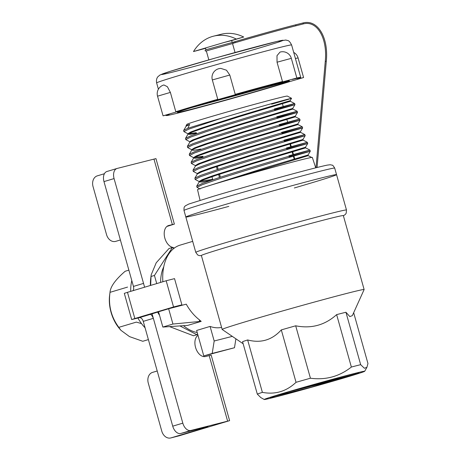<?xml version="1.0" encoding="UTF-8"?>
<svg xmlns="http://www.w3.org/2000/svg" width="461" height="461" viewBox="0 0 461 461"><rect width="100%" height="100%" fill="white"/><g stroke="black" fill="none" stroke-linecap="round" stroke-linejoin="round"><path stroke-width="0.69" d="M131.673 319.565L124.309 293.357L127.472 292.326L134.843 318.528L131.673 319.565L139.251 317.698A4.535 2.87 73.4 0 1 143.262 321.357L172.725 426.171A9.076 5.745 -106.6 0 0 180.747 433.484L207.917 426.558M157.213 370.99L152.556 372.379A9.076 7.024 -104.3 0 0 148.281 383.126L161.788 431.168A9.076 7.024 -104.3 0 0 170.76 437.95A9.076 7.024 -104.3 0 0 170.973 437.892L179.329 435.76L229.613 420.651L190.842 430.47A9.076 5.745 -106.6 0 1 182.821 423.158L153.357 318.338C152.176 315.722 151.139 314.414 150.246 314.414L158.555 311.809M197.936 335.107A49.915 31.596 -106.6 0 1 197.026 336.15A11.346 7.18 73.4 0 0 196.259 349.432A11.346 7.18 73.4 0 0 205.566 356.509L211.196 355.137L229.613 420.651M133.039 290.661A4.535 2.87 73.4 0 0 133.442 286.419L143.538 283.4L114.074 178.586A9.076 5.745 -106.6 0 1 117.048 168.467A9.076 5.745 -106.6 0 1 117.186 168.426L155.956 158.607L174.367 224.121L168.738 225.487A11.346 7.18 73.4 0 0 168.559 225.538A11.346 7.18 73.4 0 0 164.41 236.188A11.346 7.18 73.4 0 0 172.022 247.188A49.915 31.596 -106.6 0 1 174.333 248.053M166.888 226.443L174.367 224.121M166.179 280.761L173.543 306.968L181.899 304.836L174.535 278.634L166.179 280.761L127.472 292.326M181.899 304.836L169.636 308.501M179.329 435.76A9.076 7.024 75.7 0 1 179.116 435.818A9.076 7.024 75.7 0 1 178.897 435.87M104.393 173.734L97.317 175.848A9.076 7.024 -104.3 0 0 93.041 186.596L106.543 234.637A9.076 7.024 -104.3 0 0 115.515 241.42A9.076 7.024 -104.3 0 0 115.728 241.362L120.384 239.968M170.973 437.892L207.992 426.834M133.442 286.419L103.979 181.599A9.076 5.745 -106.6 0 1 106.952 171.486A9.076 5.745 -106.6 0 1 107.09 171.446M134.843 318.528L173.543 306.968M232.194 42.343L231.635 40.591L223.983 42.51L243.702 37.013L231.635 40.591M223.983 42.51L205.491 47.967L205.981 49.707M205.589 48.313L193.493 51.551L205.497 47.99M193.493 51.551A45.374 36.978 75.9 0 1 213.541 36.171L221.194 34.252A45.374 36.978 75.9 0 1 243.702 37.013M213.541 36.171A45.374 36.978 75.9 0 1 236.049 38.937M261.808 87.63L281.798 82.433C288.868 80.715 291.029 80.398 288.286 81.464A58.057 1.153 -15.7 0 1 227.78 99.443A58.057 1.153 -15.7 0 1 177.439 112.375A58.057 1.153 -15.7 0 1 217.955 99.858L261.808 87.63M289.45 80.911L191.159 107.747M176.396 111.931A69.519 1.383 -15.7 0 1 218.082 99.576L235.323 94.695A69.519 1.383 -15.7 0 1 282.138 81.995L296.849 77.995A70.107 1.395 -15.7 0 1 300.722 77.396A70.107 1.395 -15.7 0 1 300.699 77.448L300.226 77.938A69.519 1.383 -15.7 0 1 297.385 79.108L303.586 77.546L290.263 81.447A69.519 1.383 -15.7 0 1 248.571 93.808L231.33 98.694A69.519 1.383 -15.7 0 1 166.456 115.538A69.519 1.383 -15.7 0 1 169.273 114.27L163.067 115.838L176.396 111.931L175.808 111.735A70.107 1.395 -15.7 0 1 217.771 99.299M291.329 58.34A9.076 9.076 0 0 0 280.011 52.099L276.998 55.677L277.044 62.212L291.329 58.34L296.849 77.995L292.257 79.453A69.519 1.383 -15.7 0 1 300.226 77.938M166.456 115.538L165.799 115.371A70.107 1.395 -15.7 0 1 165.747 115.336A70.107 1.395 -15.7 0 1 165.92 115.169M235.323 94.695L235.231 94.355A70.107 1.395 -15.7 0 1 282.472 81.539L282.138 81.995M277.044 62.212L282.472 81.539M175.808 111.735L170.38 92.407L167.389 86.708L163.903 84.968A9.076 9.076 0 0 0 157.541 96.182L163.067 115.838M235.231 94.355L229.797 75.028L226.472 70.199L220.894 68.424M232.914 42.291L233.318 43.225L235.398 42.608A0.507 0.294 -106.5 0 1 235.11 41.628L232.914 42.285M131.794 280.57A37.433 23.701 73.4 0 0 130.688 291.364M137.92 318.038A37.433 23.701 73.4 0 0 145.065 327.777M156.728 283.584L154.441 275.453L172.402 247.499L173.981 248.318M197.556 333.764L196.922 334.744L179.899 325.915M160.618 282.42A35.849 22.693 -106.6 0 1 163.741 266.81M150.666 285.394L151.041 276.473L154.441 275.453M196.922 334.744L193.522 335.764L169.556 326.607M151.041 276.473L151.185 274.819L156.216 262.782L168.997 248.519L172.402 247.499M159.546 315.33A38.568 24.416 -106.6 0 1 157.622 312.085M150.395 285.474A38.568 24.416 -106.6 0 1 150.764 278.087L151.15 275.096M200.051 200.351L197.544 189.684A59.613 1.187 -15.7 0 1 218.347 182.884A59.613 1.187 -15.7 0 1 279.199 165.62A59.613 1.187 -15.7 0 1 312.322 157.426L315.739 167.833M288.891 155.772C313.641 148.995 316.373 148.361 297.091 153.865C278.45 159.293 240.066 170.703 217.183 178.269L202.483 183.369L196.72 186.163M293.473 154.539L309.919 150.107L305.672 147.872L253.446 163.482L215.783 175.428L203.86 179.663L199.198 181.928L201.941 182.043L211.075 180.314M286.471 147.969C311.066 141.239 313.785 140.611 294.619 146.085C276.093 151.485 237.939 162.831 215.195 170.357L200.581 175.434L194.876 178.096L195.118 179.369L200.345 176.776L215.483 171.504C238.251 163.972 276.433 152.614 294.977 147.209C314.16 141.734 311.44 142.363 286.817 149.099M291.266 146.684L307.372 142.345L307.741 143.469L305.499 147.238L250.651 163.655L212.988 175.681L202.079 179.675L199.083 181.507L212.659 179.3M284.045 140.167C308.495 133.483 311.198 132.86 292.153 138.306C273.73 143.676 235.813 154.959 213.201 162.445L198.679 167.493L193.003 170.144L193.245 171.406L198.443 168.83L213.489 163.586C236.118 156.095 274.07 144.8 292.505 139.424C311.573 133.972 308.864 134.595 284.391 141.291M281.619 132.365C305.925 125.72 308.616 125.11 289.681 130.526C271.373 135.868 233.681 147.088 211.207 154.533L196.778 159.552L191.136 162.191L191.378 163.448L196.542 160.883L211.49 155.668C233.986 148.217 271.713 136.986 290.032 131.639C308.985 126.216 306.294 126.827 281.965 133.477M279.193 124.562C303.355 117.964 306.029 117.359 287.215 122.747C269.017 128.06 231.555 139.216 209.213 146.621L194.87 151.611L189.264 154.239L189.506 155.484L194.634 152.931L209.496 147.745C231.854 140.334 269.351 129.172 287.56 123.853C306.398 118.46 303.718 119.065 279.539 125.669M287.658 122.292L299.731 119.059L295.461 116.812L244.612 132.071L207.905 143.734L196.282 147.877L191.736 150.096L193.804 150.298L200.91 149.053M276.773 116.76C300.785 110.208 303.442 109.609 284.742 114.968C266.66 120.258 229.422 131.345 207.22 138.709L192.969 143.671L187.397 146.287L187.633 147.526L192.733 144.984L207.502 139.827C229.722 132.457 266.994 121.352 285.088 116.063C303.805 110.698 301.148 111.297 277.113 117.86M274.347 108.957C298.215 102.451 300.86 101.858 282.27 107.188C264.303 112.449 227.296 123.473 205.231 130.797L191.067 135.73L185.529 138.335L185.76 139.568L190.831 137.038L205.508 131.904C227.59 124.579 264.631 113.539 282.616 108.277C301.217 102.941 298.572 103.535 274.681 110.046M283.238 106.577L294.637 103.535L294.994 104.624L292.729 108.416L239.651 124.372L203.192 136.047L192.64 139.931L189.748 141.717L185.766 139.568M187.794 128.325L183.685 130.377L186.135 126.228L189.65 124.412L187.794 128.325A56.968 1.135 164.3 0 1 203.393 123.49A56.968 1.135 164.3 0 1 222.144 118.004C246.393 110.703 274.358 102.786 285.515 99.812C296.573 96.931 291.94 98.389 271.61 104.18M282.339 103.368L290.355 101.282L240.193 116.356L203.969 127.887L192.496 131.979L188.002 134.186L189.897 134.405L196.478 133.281M295.282 116.178L297.541 112.392L297.184 111.297L292.908 109.044L242.4 124.216L205.94 135.811L194.386 139.931L189.869 142.144L187.397 146.287M286.759 119.088L295.466 116.812M288.966 126.948L298.019 124.574L246.819 139.919L209.876 151.657L198.178 155.824L193.597 158.054L195.758 158.244L203.128 156.936M307.372 142.351L303.119 140.104L302.946 139.47L305.188 135.701L304.825 134.583L300.566 132.342L249.026 147.779L211.847 159.581L200.068 163.77L195.464 166.012L193.003 170.149M303.125 140.104L251.239 155.634L213.812 167.504L201.964 171.717L197.331 173.97L194.876 178.102M311.867 157.553L308.225 155.634L226.437 180.493M294.637 103.541L290.355 101.282L290.176 100.648L237.415 116.524L201.203 128.135L190.733 131.99L187.886 133.759L183.893 131.604L188.924 129.092L222.144 118.004M188.388 133.846L196.3 132.647M295.288 116.178L241.835 132.232L205.145 143.976L194.525 147.877L191.615 149.675L192.122 149.762M191.378 163.448L195.349 165.591L198.299 163.776L209.069 159.829L246.26 147.935L300.393 131.708L302.641 127.933L302.278 126.821L298.013 124.574L297.841 123.94L244.025 140.092L207.093 151.911L196.403 155.83L193.482 157.633L202.949 156.302M302.946 139.47L248.473 155.789L211.046 167.752L200.201 171.723L197.21 173.549L193.251 171.406M309.919 150.107L310.293 151.237L308.052 155L268.7 166.698L208.481 185.881M290.182 100.648L291.565 98.32L281.757 101.293M193.482 157.633L189.506 155.484M211.893 176.563L207.997 177.427M197.014 187.322L202.27 184.723L217.477 179.427C240.377 171.855 278.79 160.434 297.449 155C316.747 149.491 314.01 150.125 289.249 156.907M186.077 125.841L186.907 124.326A52.179 1.037 164.3 0 1 205.11 118.396A52.179 1.037 164.3 0 1 257.912 103.408A52.179 1.037 164.3 0 1 287.353 96.09L291.554 98.291M186.538 125.888C185.38 125.824 186.417 125.329 189.65 124.412M220.381 177.22L219.35 173.549M218.18 169.377L217.321 166.335M219.465 177.525L218.433 173.849M217.258 169.677L216.405 166.64M212.786 179.738L211.76 176.102M294.717 158.953L293.899 156.037M293.576 154.89L292.505 151.093M291.364 147.036L290.476 143.867M294.199 159.108L293.38 156.193M293.058 155.046L291.986 151.248M290.851 147.192L289.957 144.022M294.337 187.967A78.272 1.556 164.3 0 0 336.547 174.65A78.272 1.556 164.3 0 0 293.081 185.403A78.272 1.556 164.3 0 0 213.155 208.078A78.272 1.556 164.3 0 0 185.841 217.01A78.272 1.556 164.3 0 0 228.812 206.39M128.867 270.152L125.173 271.252C115.481 279.62 110.421 286.644 110.006 292.337C108.231 305.309 111.164 316.984 118.805 327.345L120.909 330.295L129.501 336.611L142.772 341.278L148.39 339.596M120.667 330.007L119.635 328.808A30.403 19.247 -106.6 0 1 109.551 295.824A30.403 19.247 -106.6 0 1 109.62 295.282L110.052 291.946L110.006 292.337L127.559 287.094M118.805 327.345L136.358 322.106L141.515 323.599M357.413 373.087C360.006 372.569 359.436 372.937 355.708 374.188L311.175 387.24A45.829 0.91 -15.7 0 1 270.359 397.751A45.829 0.91 -15.7 0 1 309.688 385.776A45.829 0.91 -15.7 0 1 357.413 373.087L358.992 372.868M355.708 374.188L303.574 387.517M339.325 379.201L288.955 391.769M311.175 387.24L275.079 396.011M168.64 308.761L186.25 304.168C189.788 310.501 194.121 315.687 199.25 319.721L199.74 321.467L172.938 324.043L168.64 308.761L158.544 311.774L162.842 327.062L187.742 325.391L201.203 321.369A45.374 28.726 -106.6 0 1 199.25 319.721M235.899 338.818L234.482 347.738L212.198 353.42L214.181 340.996L232.309 336.369M221.585 327.391A45.374 28.726 -106.6 0 1 210.083 326.428L196.622 330.451L203.785 355.932L234.482 347.738M210.083 326.428L214.181 340.996M212.198 353.42L203.785 355.932M201.203 321.369L199.74 321.467M172.938 324.043L162.842 327.062M197.204 332.514A45.374 28.726 -106.6 0 1 183.49 325.673M162.86 281.752A45.374 28.726 -106.6 0 1 180.159 245.114L192.692 241.368M184.002 210.458L185.841 217.01A78.272 1.556 -15.7 0 1 260.77 194.329A78.272 1.556 -15.7 0 1 336.547 174.65L334.703 168.098A78.272 1.556 164.3 0 0 291.243 178.851A78.272 1.556 164.3 0 0 211.317 201.526A78.272 1.556 164.3 0 0 184.002 210.458C183.87 205.963 184.659 207.081 185.247 205.9L188.762 204.056L212.803 196.472C233.658 190.232 264.919 181.369 289.329 174.771C308.691 169.544 321.352 166.323 327.31 165.113L330.272 164.738L332.277 165.211C332.479 164.848 333.291 165.81 334.703 168.098M243.154 343.768L222.173 329.459A73.737 1.469 -15.7 0 1 222.162 329.442A73.737 1.469 -15.7 0 1 292.747 308.075A73.737 1.469 -15.7 0 1 364.127 289.537A73.737 1.469 -15.7 0 1 364.121 289.56L352.342 315.641L349.824 316.574L345.934 312.253A58.985 1.176 164.3 0 0 336.634 314.627C324.953 325.166 311.302 328.889 295.691 325.806A58.985 1.176 164.3 0 0 281.308 329.897C272.03 340.074 260.811 343.428 247.649 339.953L262.384 392.369C275.171 394.783 286.39 391.429 296.043 382.313A58.985 1.176 -15.7 0 1 310.426 378.222C325.714 380.239 339.365 376.51 351.368 367.042A58.985 1.176 -15.7 0 1 360.669 364.674L364.38 368.258L366.904 367.348L367.959 363.55L353.668 312.702M281.308 329.897L296.043 382.313M247.649 339.953A58.985 1.176 164.3 0 0 242.567 341.676L257.301 394.092A58.985 1.176 -15.7 0 1 262.384 392.369M264.251 399.508A52.179 1.037 -15.7 0 1 314.189 384.37A52.179 1.037 -15.7 0 1 364.703 371.272A52.179 1.037 -15.7 0 1 346.499 377.202A52.179 1.037 -15.7 0 1 293.669 392.196A52.179 1.037 -15.7 0 1 264.251 399.508L260.77 397.555L257.301 394.092M345.934 312.253L360.669 364.674M336.634 314.627L351.368 367.042M295.691 325.806L310.426 378.222M222.162 329.442L201.376 255.503A73.737 1.469 -15.7 0 1 271.961 234.136A73.737 1.469 -15.7 0 1 343.341 215.598L364.127 289.537M143.538 283.4L144.604 287.209M152.067 313.751L153.357 318.338L143.262 321.357M227.607 421.095L209.19 355.587M172.362 224.565L153.951 159.057M180.747 433.484L190.842 430.47M168.386 225.596L168.738 225.487M103.979 181.599L114.074 178.586M139.251 317.698L150.246 314.414M172.725 426.171L182.821 423.158M172.812 72.049A63.295 1.262 164.3 0 0 277.827 42.314A63.295 1.262 164.3 0 0 216.197 57.792A63.295 1.262 164.3 0 0 172.812 72.049M300.722 77.396L291.611 44.965A70.107 1.395 164.3 0 0 223.741 62.592A70.107 1.395 164.3 0 0 156.631 82.905L158.405 89.215M303.586 77.546L298.065 57.89L295.415 58.501M229.797 75.028L212.331 79.943L217.857 99.599M170.38 92.407L157.541 96.182M325.282 61.267L326.29 61.376L317.07 167.499M295.328 24.9A0.507 0.409 -104.2 0 1 295.582 25.891L302.906 24.035A0.507 0.409 -104.2 0 0 302.658 23.05L295.328 24.9C281.873 28.288 253.354 36.206 235.11 41.628M185.841 217.01L195.781 252.363A78.272 1.556 -15.7 0 1 270.711 229.682A78.272 1.556 -15.7 0 1 346.482 210.003L336.547 174.65M170.76 437.95L179.116 435.818M106.952 171.486L117.048 168.467M291.611 44.965C288.788 39.611 288.062 40.902 285.883 40.026L277.245 41.369L215.69 57.93L170.172 71.34L160.053 74.959L157.996 76.635C157.944 76.676 155.841 78.635 156.631 82.905M206.349 51.027L208.839 59.884M232.563 43.657L235.052 52.514M298.065 57.89A9.076 9.076 0 0 0 293.697 52.393M220.894 68.412A9.076 9.076 0 0 0 212.331 79.943M206.39 51.159L205.151 50.889L205.208 50.14L205.825 49.765L232.955 42.268M233.473 43.178L232.598 43.795M232.528 43.553L206.326 50.917M302.906 24.035C316.626 19.858 327.662 37.45 325.276 61.284L316.021 167.758M326.29 61.376C328.779 37.237 317.41 18.722 302.658 23.05M295.582 25.891C282.144 29.268 253.631 37.191 235.398 42.608M196.743 186.054L199.204 181.928M191.136 162.197L193.603 158.054M189.264 154.245L191.759 150.061M185.529 138.335L188.002 134.18M200.109 189.022L197.101 187.431M191.615 149.675L187.719 147.618M297.841 123.94L300.094 120.16L299.731 119.059M199.083 181.501L195.21 179.462M292.908 109.044L292.729 108.416M189.794 141.734L189.892 142.103M191.655 149.692L191.753 150.073M195.389 165.608L195.493 165.977M197.256 173.567L197.354 173.947M305.672 147.872L305.493 147.238M199.123 181.525L199.227 181.893M186.042 125.813L186.152 126.199M196.714 186.163L196.991 187.327M183.628 130.498L183.893 131.604M195.591 130.111L195.769 130.745M197.792 137.948L197.971 138.582M199.993 145.785L200.172 146.419M282.247 103.045L283.325 106.883M286.846 119.399L287.745 122.591M343.382 215.742L345.237 214.561L346.199 213.224L346.482 210.003M195.781 252.363L197.7 254.968L199.221 255.601L201.417 255.648M364.703 371.272L366.904 367.348"/></g></svg>
